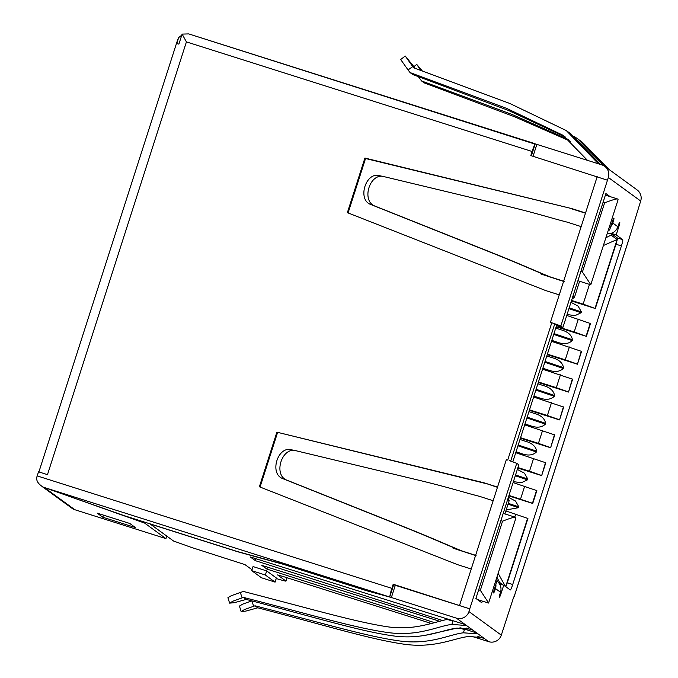 <?xml version="1.0" encoding="UTF-8"?>
<svg xmlns="http://www.w3.org/2000/svg" width="678" height="678" viewBox="0 0 678 678"><rect width="100%" height="100%" fill="white"/><g stroke="black" fill="none" stroke-linecap="round" stroke-linejoin="round"><path stroke-width="1.02" d="M607.183 233.681L607.488 233.707A10.043 9.984 -53.9 0 0 617.861 226.74L618.056 226.155A4.305 0.449 107.6 0 1 619.734 222.325A4.305 0.449 107.6 0 0 619.734 222.325A4.305 0.449 107.6 0 1 618.819 226.706L616.192 234.902L622.743 239.673A6.17 0.644 107.6 0 1 621.404 245.945L512.712 584.504A6.17 0.644 107.6 0 1 510.297 589.979A6.17 0.644 107.6 0 0 510.297 589.979L503.72 585.199L501.093 593.386A4.305 0.449 107.6 0 1 499.406 597.208A4.305 0.449 107.6 0 0 499.406 597.208A4.305 0.449 107.6 0 1 500.322 592.826L500.517 592.241A10.043 9.984 -53.9 0 0 496.906 581.105L496.906 581.105M495.872 584.326A10.043 9.984 126.1 0 1 495.457 588.563L495.271 589.148A4.305 0.449 107.6 0 1 493.584 592.97A4.305 0.449 107.6 0 0 493.584 592.97A4.305 0.449 107.6 0 1 494.499 588.589L497.127 580.393L496.101 579.648M509.212 460.565L516.755 463.311L518.806 464.803L475.897 598.445L481.558 602.572A6.17 0.644 107.6 0 0 481.575 602.572A6.17 0.644 107.6 0 0 482.49 601.14M393.638 584.775L469.752 608.836L468.964 611.59A10.043 9.984 126.1 0 1 456.37 618.124L466.515 625.514L451.879 624.421L452.912 621.201L447.124 619.361L448.166 619.175M471.642 636.269L488.711 641.676A10.043 9.984 -53.9 0 0 501.305 635.142L513.729 596.928M514.077 596.962L628.735 239.843L640.685 201.027A10.043 9.984 -53.9 0 0 637.074 189.891L604.734 166.339A10.043 9.984 126.1 0 1 608.344 177.475L560.85 325.974L562.893 327.466L605.895 193.544L610.081 196.603M608.573 229.35L609.598 230.105L612.226 221.909A4.305 0.449 107.6 0 1 613.912 218.087A4.305 0.449 107.6 0 0 613.912 218.087A4.305 0.449 107.6 0 1 612.997 222.469L612.81 223.054A10.043 9.984 126.1 0 1 610.675 226.749M605.861 237.792L611.064 235.088L611.505 233.724L611.005 233.359M611.183 233.317L616.192 234.902M611.505 233.724L617.302 237.944A6.17 0.644 -72.4 0 1 615.963 244.216L595.326 308.515L571.418 300.939M505.873 510.949L527.916 518.475L507.271 582.775A6.17 0.644 -72.4 0 1 505.813 586.724M513.102 482.558L536.857 490.626L532.73 503.457L508.822 495.881M515.746 452.718L545.798 462.777L541.671 475.609L517.763 468.032M524.687 424.869L554.74 434.929L550.612 447.76L520.407 438.183M533.628 397.02L563.681 407.08L559.562 419.911L529.349 410.334M542.57 369.171L572.622 379.231L568.503 392.062L538.29 382.485M551.511 341.322L581.563 351.382L577.444 364.213L547.231 354.636M566.749 315.465L590.504 323.533L586.385 336.364L557.299 327.143M508.381 497.271L515.543 501.059L518.806 506.864L518.543 507.686L506.195 509.932M517.322 469.422L524.484 473.21L527.747 479.015L527.484 479.838L521.433 482.694L513.39 481.66M525.009 441.149L519.992 439.471L525.009 441.149C531.883 442.937 535.773 446.285 536.688 451.167L536.425 451.989C532.832 455.447 527.713 455.93 521.068 453.438L518.119 452.48M533.95 413.3L528.933 411.622L533.95 413.3C540.824 415.089 544.714 418.436 545.629 423.318L545.366 424.14C541.773 427.598 536.654 428.081 530.01 425.589L527.06 424.631M537.874 383.765L542.892 385.451C549.765 387.24 553.655 390.587 554.57 395.469L554.307 396.291C550.714 399.749 545.595 400.232 538.951 397.74L536.001 396.783M551.833 357.603L546.815 355.925L551.833 357.603C558.706 359.391 562.596 362.73 563.511 367.62L563.249 368.442C559.655 371.9 554.536 372.383 547.892 369.891L544.942 368.934M560.774 329.754L555.774 328.084L560.774 329.754C567.647 331.542 571.537 334.881 572.452 339.771L572.19 340.593C568.596 344.051 563.477 344.534 556.833 342.043L553.884 341.085M570.969 302.329L578.131 306.117L581.393 311.922L581.131 312.744L575.08 315.601L567.037 314.567M536.569 490.423L532.45 503.254L508.983 495.398M578.317 319.135L574.198 331.966L557.875 326.788M547.383 354.153L565.257 359.815L569.376 346.983M538.442 382.002L556.316 387.663L560.435 374.832M529.501 409.851L547.375 415.512L551.494 402.681M520.56 437.7L538.434 443.361L542.553 430.53M517.924 467.54L529.493 471.21L533.611 458.379M520.551 499.059L524.67 486.228M514.771 517.06L515.729 514.077M571.571 300.447L583.139 304.117L589.479 284.387M583.139 304.117L595.326 308.515M603.386 245.512L617.133 239.504L595.038 308.312M611.064 235.088L617.133 239.504M574.198 331.966L586.385 336.364M590.224 323.33L586.097 336.161M581.283 351.179L577.444 364.213M565.257 359.815L577.156 364.01M572.342 379.027L568.503 392.062M556.316 387.663L568.215 391.859M563.393 406.876L559.562 419.911M547.375 415.512L559.274 419.707M554.451 434.725L550.612 447.76M538.434 443.361L550.333 447.556M545.51 462.574L541.671 475.609M529.493 471.21L541.391 475.405M527.628 518.272L505.686 586.631M498.135 573.317L505.424 586.436M503.195 585.029L499.559 582.385L499.211 583.47M496.898 577.19L499.559 582.385M296.718 450.912L414.453 479.176C448.217 487.177 463.438 492.304 479.405 496.313L493.152 500.728L497.533 487.084L483.931 482.77L276.895 432.174L259.369 486.779L457.633 564.681L471.235 568.995L475.617 555.333L461.871 550.917C447.158 544.942 431.606 537.739 399.393 524.984L287.277 480.312C272.615 475.481 281.921 445.658 296.718 450.912L291.337 449.768M607.327 180.162L530.806 155.593L532.12 151.491L186.416 41.892L47.477 474.651L38.519 471.812L37.205 475.905C35.637 479.897 37.612 483.626 43.138 487.109L387.579 596.309L389.892 596.445A8.611 0.898 -72.4 0 1 391.859 588.351L393.181 584.25L469.701 608.819M292.049 449.946C277.87 444.98 268.895 473.778 282.836 478.643L287.277 480.312M476.125 555.706L452.997 548.163L453.209 547.519C432.556 538.807 425.072 535.264 389.113 521.06L282.836 478.643M478.431 496.067L470.405 493.94M453.209 547.519L461.871 550.917M452.997 548.163L462.015 551.019M348.077 212.934L365.544 158.516L571.944 208.646L585.546 212.96L597.199 176.644M571.944 208.646L364.908 158.05L347.373 212.655L545.646 290.557L559.248 294.871L563.63 281.226L549.883 276.802C535.162 270.836 519.611 263.623 487.397 250.868L375.29 206.197C360.713 201.417 369.781 171.61 384.723 176.805L379.341 175.661M512.831 461.786L556.689 325.186L554.774 323.787L550.434 322.304L559.248 294.871M186.416 41.892L182.111 34.103L178.89 44.121L176.746 43.587L178.678 37.578L177.636 39.833M42.578 486.872L71.978 508.28A10.043 9.984 -53.9 0 0 74.826 509.72L165.949 538.612L144.643 523.094L144.923 522.23M42.756 486.948L144.643 523.094M393.181 584.25L393.689 584.622L389.892 596.445M387.579 596.309L365.34 590.207L281.573 563.647L236.961 551.409L123.845 515.543L43.138 487.109M395.316 585.233L391.376 597.513L456.37 618.124M251.724 600.894L242.792 604.106L239.444 606.064L241.131 611.522L245.767 611.107L257.793 607.802C329.152 626.514 370.002 639.142 403.41 644.1C434.734 648.761 454.379 637.947 468.515 636.532L483.151 637.625L488.711 641.676M451.879 624.421C437.937 625.938 418.479 636.862 387.587 632.498C354.696 627.879 314.143 615.539 243.529 597.42L242.156 597.86L240.292 592.47L231.3 595.708L227.927 597.674L229.605 603.132L234.241 602.717L246.267 599.411C317.626 618.124 358.484 630.752 391.884 635.71C423.208 640.371 442.861 629.557 456.989 628.142L471.625 629.235L472.905 630.159L466.345 628.082M460.599 627.853L476.761 632.972L478.041 633.905L463.405 632.811C449.463 634.328 429.996 645.253 399.113 640.888C366.222 636.269 325.66 623.93 255.055 605.81L253.674 606.251L251.835 600.92M257.793 607.802L255.055 605.81M463.405 632.811L464.438 629.591L459.167 627.93M456.726 628.175L423.716 635.65M241.131 611.522L244.546 609.53L253.674 606.251M464.438 629.591L459.201 627.93M477.863 636.472L484.423 638.549M439.42 621.192L261.784 565.342L266.895 569.062L434.403 622.599M453.396 628.667L453.887 628.828M276.243 578.537A17.213 0.602 17.8 0 0 285.972 581.097A17.213 0.602 17.8 0 0 285.896 581.004L277.573 574.927L282.523 576.308L431.318 623.48M449.895 629.37L450.743 629.642M391.376 597.513L366.73 590.75L282.955 564.198L238.342 551.951L150.185 524.001L173.56 541.027L191.399 547.417L244.953 564.605L252.021 569.749M255.987 558.748L255.369 560.672L250.267 556.952L465.244 624.582M255.369 560.672L442.361 620.438M275.09 582.122L276.412 578.02L266.674 570.91L253.038 566.562L251.724 570.664L265.352 575.012L275.09 582.122L261.462 577.766L251.724 570.664M267.513 567.139L266.895 569.062M534.196 143.55L601.886 164.898A10.043 9.984 126.1 0 1 604.734 166.339M604.115 165.924L577.842 138.982L574.325 136.524M609.047 169.483L582.47 142.355L577.842 138.982M568.452 139.541L512.5 114.65L421.572 80.953L419.58 78.326L420.75 77.487M420.801 70.376L416.758 64.427L422.275 70.919M418.258 76.572L419.58 78.326M570.452 141.278L514.119 116.591L424.284 82.936L421.572 80.953M587.453 160.322L562.952 135.236L506.729 108.438L410.046 72.563L408.054 69.936L412.724 66.605L413.588 67.749L509.729 103.437L566.316 130.591L570.944 133.964L600.522 164.466M598.437 163.805L566.316 130.591M412.724 66.605L405.241 56.028L400.681 59.52L408.054 69.936M405.241 56.028L415.275 68.368M565.206 136.931L508.314 110.387L412.766 74.546L410.046 72.563M536.891 144.295L533.035 156.304M181.772 35.154L178.678 37.578M166.763 536.078L165.949 538.612M129.803 523.475L135.431 527.569L102.785 517.221L97.166 513.127L129.803 523.475M103.463 515.119L102.785 517.221M553.299 323.236L560.85 325.974M384.723 176.805L502.457 205.061C536.222 213.062 551.451 218.189 567.41 222.198L581.156 226.613L585.546 212.96M380.053 175.831C365.883 170.814 356.908 199.79 370.841 204.527L375.29 206.197M564.138 281.59L541.01 274.048L541.214 273.404C520.56 264.7 513.077 261.149 477.126 246.953L370.841 204.527M566.444 221.952L558.418 219.825M541.214 273.404L549.883 276.802M541.01 274.048L550.028 276.912M365.544 158.516L364.908 158.05M572.579 209.112L585.47 213.197M556.596 325.474L562.893 327.466M504.915 513.932L509.186 500.618L507.661 499.508M508.068 498.228L509.186 500.618M503.203 513.39L515.602 517.322L515.924 517.933L488.618 602.962L480.346 590.343L478.668 589.809M515.788 517.407C515.144 516.695 510.737 517.958 502.551 521.187L480.346 590.343M502.551 521.187L500.873 520.653M558.858 326.186L555.757 328.093M572.876 296.388L574.402 297.498L579.614 281.26M608.446 229.74L609.598 230.105M574.402 297.498L572.054 298.947M580.851 271.539L582.41 272.031L604.615 202.875L603.056 202.383M605.386 195.111L617.768 199.044L618.099 199.679L590.809 284.675L582.41 272.031M617.972 199.137C617.336 198.4 612.887 199.646 604.615 202.875M532.12 151.491A8.611 0.898 -72.4 0 1 535.111 144.143L188.704 33.9L533.052 143.075M531.374 155.779L535.111 144.143M188.721 33.908L182.111 34.103M452.912 621.201L447.158 619.387C429.174 623.641 411.605 630.887 385.011 626.404C352.568 621.116 312.795 609.369 243.444 591.462L240.292 592.47M229.605 603.132L233.029 601.14L242.156 597.86M246.267 599.411L243.529 597.42M483.931 482.77L497.457 487.321M276.895 432.174L484.567 483.236M260.064 487.05L277.539 432.64M503.72 585.199L499.466 583.851M500.517 592.241L495.457 588.563M516.755 463.311L469.752 608.836M468.964 611.59L501.305 635.142M514.043 596.928L628.709 239.809M640.685 201.027L608.344 177.475M612.81 223.054L617.861 226.74M618.819 226.706L617.963 226.435M617.302 237.944L622.743 239.673M621.404 245.945L615.963 244.216M507.271 582.775L512.712 584.504M518.806 506.864L508.314 503.356M508.051 504.178L518.543 507.686M581.393 311.922L569.198 307.846M568.935 308.659L581.131 312.744M572.452 339.771L553.985 333.601M553.723 334.415L572.19 340.593M551.816 340.364L556.833 342.043M554.901 341.424L554.409 341.263M563.511 367.62L545.044 361.45M544.781 362.264L563.249 368.442M542.875 368.213L547.892 369.891M545.96 369.273L545.468 369.112M554.57 395.469L536.103 389.299M535.84 390.113L554.307 396.291M542.892 385.451L537.874 383.773M537.018 397.122L538.951 397.74M545.629 423.318L527.162 417.148M526.899 417.962L545.366 424.14M528.077 424.97L530.01 425.589M536.688 451.167L518.221 444.997M517.958 445.81L536.425 451.989M516.051 451.76L521.068 453.438M519.136 452.819L518.645 452.658M527.747 479.015L515.551 474.939M515.288 475.761L527.484 479.838M500.237 593.114L501.093 593.386M494.406 588.877L495.271 589.148M459.574 605.301L471.235 568.995M497.533 487.084L506.339 459.642M493.152 500.728L475.617 555.333M507.703 460.074L551.799 322.736M37.205 475.905L391.859 588.351M44.96 487.974L74.826 509.72M466.515 625.514L471.625 629.235M472.905 630.159L476.761 632.972M478.041 633.905L483.151 637.625M285.904 581.004L286.955 577.715M581.156 226.613L563.63 281.226M554.774 323.787L510.695 461.065M612.997 222.469L612.141 222.198M266.674 570.91L265.352 575.012M275.065 582.08L276.378 577.987M533.925 396.096L536.527 396.961M524.984 423.945L527.586 424.809M38.9 471.93L177.628 39.866M285.972 581.097L287.048 577.741M413.919 66.597L416.758 64.418M477.363 599.513L488.474 603.039M577.902 280.717L590.648 284.76"/></g></svg>
